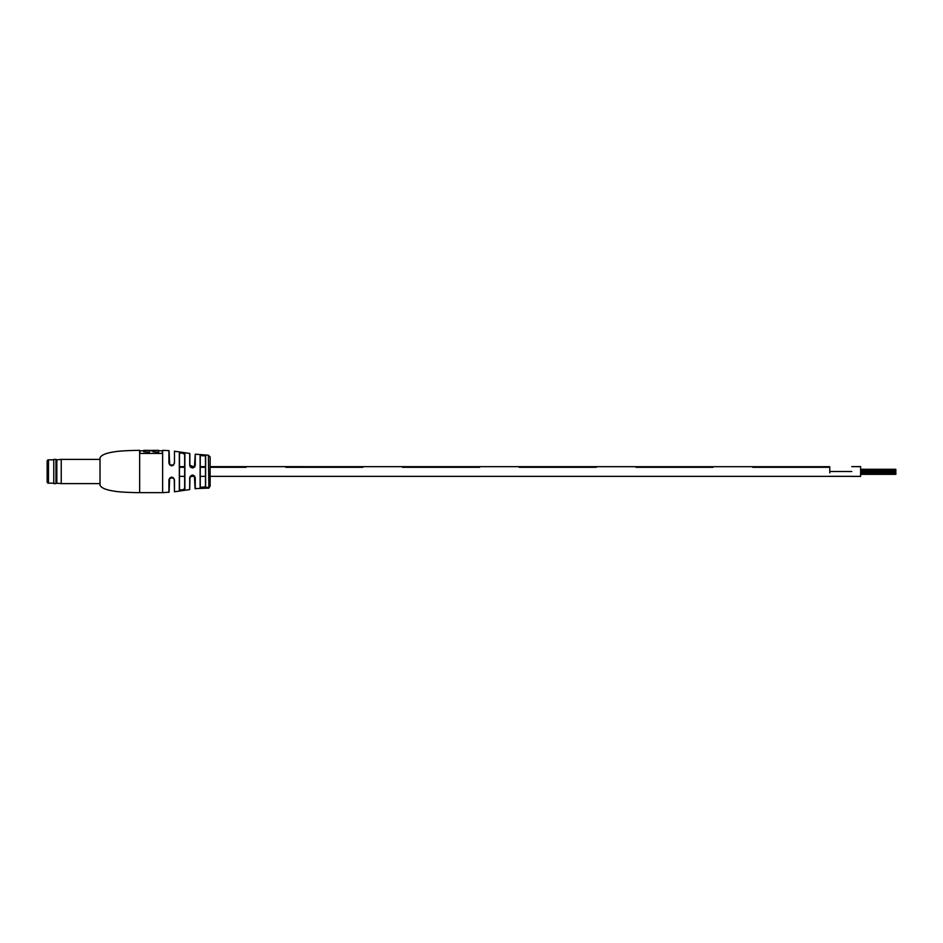 <?xml version="1.0" encoding="UTF-8"?>
<svg xmlns="http://www.w3.org/2000/svg" width="943" height="943" viewBox="0 0 943 943"><rect width="100%" height="100%" fill="white"/><g stroke="black" fill="none" stroke-linecap="round" stroke-linejoin="round"><path stroke-width="1.41" d="M851.8 471.512L829.781 471.5C829.781 477.193 829.781 477.193 829.781 471.5L829.781 472.926M246.158 467.304L210.136 467.304L246.158 467.292M205.456 467.304L200.258 467.304L205.456 467.292M194.117 467.304L190.804 467.304L194.14 467.292M184.663 467.304L179.465 467.304L184.663 467.292M829.781 467.304L752.703 467.304L829.781 467.292L829.781 471.5M362.878 467.304L285.8 467.304L362.878 467.292M479.61 467.304L402.52 467.304L479.61 467.292M596.33 467.304L519.251 467.304L596.33 467.292M713.049 467.304L635.971 467.304L713.049 467.292M851.8 466.596L860.617 466.596L860.617 476.404L851.8 476.404M860.617 476.345L210.136 476.345L210.136 486.034L210.136 456.966L210.136 466.655L829.781 466.702M895.85 473.716L895.85 473.091L895.85 473.987L860.617 473.716L895.85 473.716M205.456 488.226L195.06 488.627L194.399 475.956L189.991 476.887L189.708 489.57L174.467 491.786L174.266 479.775L173.618 478.042L169.705 478.077L169.08 492.187L162.632 492.647L162.632 450.353L162.196 453.453L140.177 453.453L139.658 450.353C137.124 450.365 120.763 450.577 114.079 451.874C105.864 453.1 101.184 455.092 100.017 457.85L100.017 485.15C101.184 487.908 105.864 489.9 114.079 491.126C120.763 492.423 137.124 492.635 139.658 492.647L139.658 450.353M210.136 486.034L208.827 488.156L205.939 488.203M208.379 487.295L206.293 487.496L208.874 487.826L208.379 455.198L195.26 454.196L195.26 465.241C193.468 468.836 191.618 468.836 189.708 465.241L189.861 453.607L189.861 465.3L194.411 467.033L195.26 454.196M189.708 465.241L189.708 453.43L174.467 451.214L174.467 463.154C172.675 466.726 170.824 466.726 168.915 463.154L169.08 450.813L169.728 464.958L173.595 464.982L174.266 463.225L173.618 464.958L169.705 464.923L169.08 463.225L169.728 464.958M168.915 463.154L168.915 450.636L162.632 450.353M179.465 471.5L179.465 489.606L182.07 490.042L184.663 488.71L184.663 454.29L182.07 452.958L179.465 453.394L179.465 471.5M184.663 488.71L184.875 488.863C183.095 490.348 181.245 490.655 179.323 489.759L179.465 489.606M200.258 471.5L200.258 487.295L202.863 487.696L205.456 486.883L205.456 456.117L202.863 455.304L200.258 455.705L200.258 471.5M205.456 486.883L200.258 487.295M189.708 489.57L189.708 477.759C191.618 474.164 193.456 474.164 195.26 477.759L195.26 488.804M168.915 492.364L168.915 479.846C170.813 476.274 172.663 476.274 174.467 479.846L174.467 491.786M208.827 487.649L206.293 487.767L208.827 488.002L207.165 488.144M200.105 487.46L200.105 455.54L205.645 455.952L205.645 487.048M179.323 489.759L179.323 453.241C181.233 452.345 183.083 452.652 184.875 454.137L184.875 488.863M174.467 463.154L174.467 451.214M189.991 466.113L189.861 465.3L189.991 466.113M206.6 488.061L205.256 488.109L206.6 488.061M208.827 487.802L206.34 488.132M207.165 487.307L207.154 488.014M207.177 487.649L206.305 487.837M207.531 487.731L208.132 487.519M158.672 452.168L152.943 451.732L158.672 452.168M149.418 452.168L143.701 451.732L149.418 452.168M152.943 450.4L149.418 450.4M149.418 451.732L149.418 450.353L143.701 450.353L143.701 451.732M158.672 451.732L158.672 450.353L152.943 450.353L152.943 451.732M194.411 467.033L195.26 465.241M194.411 475.967L195.26 477.759M189.708 477.759L189.991 476.887M173.618 478.042L174.467 479.846M168.915 479.846L169.705 478.077M100.017 459.382L61.248 459.382L61.248 483.618L100.017 483.618M55.955 471.5L55.955 459.382L53.763 459.382L53.763 483.618L55.955 483.618L55.955 471.5M61.248 459.382L56.839 459.83L56.839 483.17L61.248 483.618M47.15 461.151A1.32 1.32 0 0 1 48.47 459.83L48.47 483.17A1.32 1.32 0 0 1 47.15 481.849L47.15 461.151M53.763 459.83L48.47 459.83M53.763 483.17L48.47 483.17M851.8 476.345L829.781 476.298M179.465 476.345L184.663 476.345M190.238 476.345L194.682 476.345M200.258 476.345L205.456 476.345M205.456 466.655L200.258 466.655M194.883 466.655L190.085 466.655M184.663 466.655L179.465 466.655M860.617 466.655L851.8 466.655M895.85 471.146L860.617 471.146M895.85 471.854L860.617 471.854M895.85 469.284L860.617 469.284M895.85 469.909L860.617 469.909M895.85 470.604L860.617 470.604M895.85 472.384L860.617 472.384M895.85 473.091L860.617 473.091M895.85 474.341L860.617 474.341M208.379 455.198L210.136 456.966M162.632 492.647L139.658 492.647M162.196 450.801L158.672 450.801M152.943 450.801L149.418 450.801M143.701 450.801L140.177 450.801M173.618 464.958L174.266 463.225L173.595 464.982M173.559 465.005L171.826 465.818M194.341 467.103L192.879 467.869M192.513 467.905L190.627 467.15M195.06 477.7L194.399 475.956M171.826 477.182L173.559 477.995M56.839 459.83L55.955 459.382M56.839 483.17L55.955 483.618"/></g></svg>
